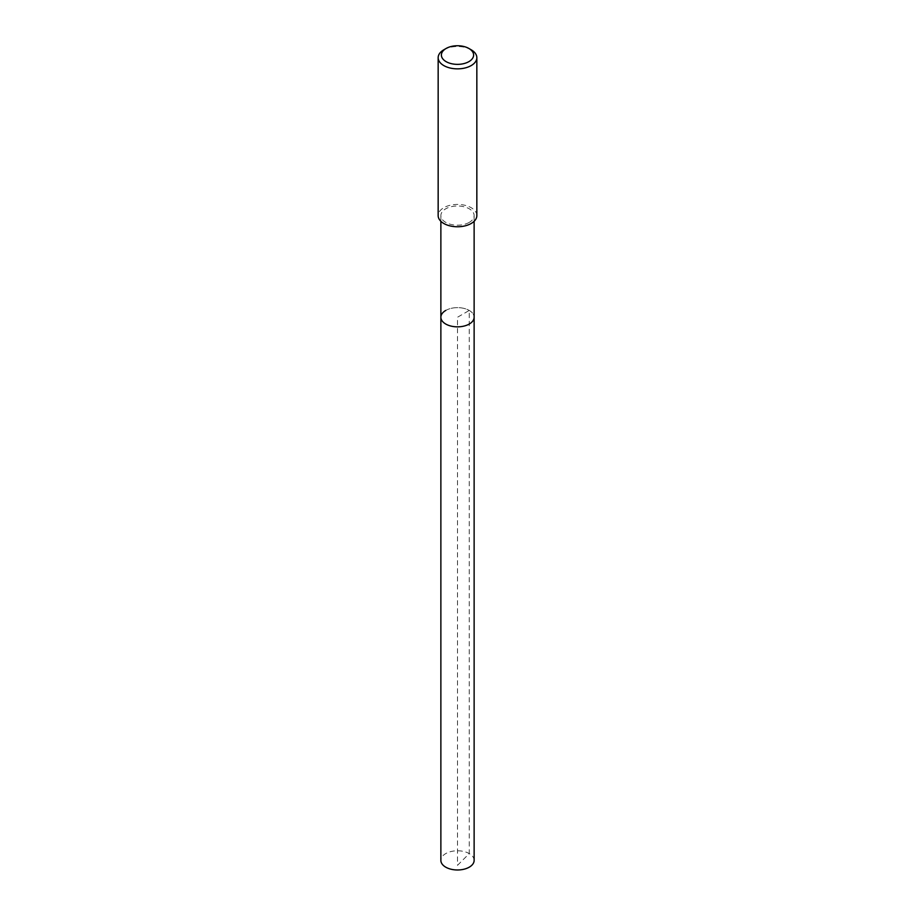 <?xml version="1.0" encoding="UTF-8"?>
<svg xmlns="http://www.w3.org/2000/svg" width="915" height="915" viewBox="0 0 915 915"><rect width="100%" height="100%" fill="white"/><g stroke="black" fill="none" stroke-linecap="round" stroke-linejoin="round"><path stroke-width="0.69" stroke-dasharray="4.58 3.43" d="M474.13 860.375A16.63 9.596 0 0 0 463.859 851.51A16.63 9.596 0 0 0 445.742 853.592A16.63 9.596 0 0 0 440.87 860.375M445.742 310.448A16.63 9.596 180 0 1 463.859 308.366A16.63 9.596 180 0 1 474.13 317.242A16.63 9.596 0 0 0 463.859 308.366A16.63 9.596 0 0 0 445.742 310.448A16.63 9.596 0 0 0 440.87 317.242M469.258 222.379A16.63 9.596 180 0 1 451.141 224.461A16.63 9.596 180 0 1 440.87 215.597A16.63 9.596 180 0 1 445.742 208.803A16.63 9.596 180 0 1 463.859 206.721A16.63 9.596 180 0 1 474.13 215.597A16.63 9.596 180 0 1 469.258 222.379M476.841 215.597A19.341 11.163 0 0 0 464.9 205.28A19.341 11.163 0 0 0 443.821 207.694A19.341 11.163 0 0 0 438.159 215.597M443.821 49.787A19.341 11.163 180 0 1 471.179 49.787M457.5 865.327L469.258 853.592L469.258 310.448L457.5 317.242L457.5 865.327M440.87 215.597L440.87 221.293M474.13 215.597L474.13 221.293"/><path stroke-width="1.37" d="M440.87 221.293L440.87 860.375A16.63 9.596 0 0 0 451.141 869.25A16.63 9.596 0 0 0 469.258 867.168A16.63 9.596 0 0 0 474.13 860.375L474.13 317.242A16.63 9.596 180 0 1 469.258 324.036A16.63 9.596 180 0 1 451.141 326.117A16.63 9.596 180 0 1 440.87 317.242A16.63 9.596 180 0 1 445.742 310.448M440.87 317.242A16.63 9.596 0 0 0 451.141 326.117A16.63 9.596 0 0 0 469.258 324.036A16.63 9.596 0 0 0 474.13 317.242L474.13 221.293M438.159 57.691L438.159 215.597A19.341 11.163 0 0 0 450.1 225.914A19.341 11.163 0 0 0 471.179 223.489A19.341 11.163 0 0 0 476.841 215.597L476.841 57.691A19.341 11.163 180 0 1 471.179 65.583A19.341 11.163 180 0 1 450.1 68.007A19.341 11.163 180 0 1 438.159 57.691A19.341 11.163 180 0 1 443.821 49.787L446.108 48.472A16.115 9.31 180 0 1 468.892 48.472A16.115 9.31 180 0 1 468.892 61.637A16.115 9.31 180 0 1 446.108 61.637A16.115 9.31 180 0 1 446.108 48.472L443.821 49.787M468.892 48.472L471.179 49.787A19.341 11.163 180 0 1 476.841 57.691"/></g></svg>
